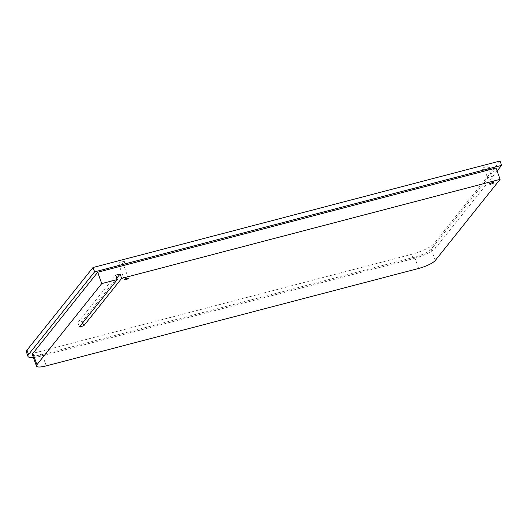 <?xml version="1.0" encoding="UTF-8"?>
<svg xmlns="http://www.w3.org/2000/svg" width="528" height="528" viewBox="0 0 528 528"><rect width="100%" height="100%" fill="white"/><g stroke="black" fill="none" stroke-linecap="round" stroke-linejoin="round"><path stroke-width="0.4" stroke-dasharray="2.64 1.98" d="M121.823 261.901A4.264 0.983 -19.6 0 1 124.707 262.106A4.264 0.983 -19.6 0 1 119.632 264.647A4.264 0.983 -19.6 0 1 116.906 264.884A4.264 0.983 -19.6 0 1 117.81 263.531A4.264 0.983 -19.6 0 1 121.823 261.901M121.968 264.528A2.145 0.495 -19.6 0 1 123.44 264.502A2.145 0.495 -19.6 0 1 123.42 264.634A2.145 0.495 -19.6 0 1 120.872 265.907A2.145 0.495 -19.6 0 1 119.5 266.026A2.145 0.495 -19.6 0 1 119.401 265.934A2.145 0.495 -19.6 0 1 121.968 264.528M487.258 166.28A4.264 0.983 -19.6 0 1 490.149 166.485A4.264 0.983 -19.6 0 1 485.067 169.026A4.264 0.983 -19.6 0 1 482.341 169.264A4.264 0.983 -19.6 0 1 483.245 167.911A4.264 0.983 -19.6 0 1 487.258 166.28M487.41 168.907A2.145 0.495 -19.6 0 1 488.875 168.881A2.145 0.495 -19.6 0 1 488.855 169.013A2.145 0.495 -19.6 0 1 486.308 170.287A2.145 0.495 -19.6 0 1 484.935 170.405A2.145 0.495 -19.6 0 1 484.843 170.32A2.145 0.495 -19.6 0 1 487.41 168.907M500.049 160.994L434.023 243.626A19.041 4.402 -19.6 0 1 411.814 254.278L39.448 351.714A19.041 4.402 -19.6 0 1 26.4 351.978M32.439 354.743A14.282 3.3 160.4 0 0 42.22 354.545L414.586 257.11A14.282 3.3 160.4 0 0 431.244 249.124L496.049 168.023M82.698 322.852L82.203 321.453L116.833 278.117M82.203 321.453L77.873 322.588L115.777 275.154M77.873 322.588L79.424 326.951M497.105 170.986L435.574 247.988A19.041 4.402 -19.6 0 1 413.365 258.641L40.999 356.077A19.041 4.402 -19.6 0 1 33.416 357.489M414.586 257.11L418.625 268.455M46.259 365.884L42.22 354.545M435.283 260.462L431.244 249.124M40.999 356.077L39.448 351.714M413.365 258.641L411.814 254.278M435.574 247.988L434.023 243.626M123.42 264.634L124.707 262.106M128.337 278.256L123.44 264.502M488.855 169.013L490.149 166.485M493.772 182.642L488.875 168.881M489.74 184.074L484.843 170.32M484.935 170.405L482.341 169.264M124.304 279.695L119.401 265.934M119.5 266.026L116.906 264.884"/><path stroke-width="0.79" d="M125.77 279.668A2.145 0.495 160.4 0 0 128.337 278.256A2.145 0.495 160.4 0 0 126.872 278.289A2.145 0.495 160.4 0 0 124.304 279.695A2.145 0.495 160.4 0 0 125.77 279.668M491.205 184.048A2.145 0.495 160.4 0 0 493.772 182.642A2.145 0.495 160.4 0 0 492.307 182.668A2.145 0.495 160.4 0 0 489.74 184.074A2.145 0.495 160.4 0 0 491.205 184.048M500.049 160.994L93.04 267.491L27.014 350.123A19.041 4.402 -19.6 0 0 26.4 351.978L27.951 356.341A19.041 4.402 -19.6 0 1 28.571 354.486L94.598 271.854L501.6 165.356L500.049 160.994M101.739 283.595L36.94 364.696A14.282 3.3 160.4 0 0 36.478 366.082A14.282 3.3 160.4 0 0 46.259 365.884L418.625 268.455A14.282 3.3 160.4 0 0 435.283 260.462L500.089 179.362L496.049 168.023L97.706 272.25L101.739 283.595L117.328 279.517L79.424 326.951L83.754 325.816L121.658 278.381L500.089 179.362M97.706 272.25L32.901 353.351A14.282 3.3 160.4 0 0 32.439 354.743L36.478 366.082M94.598 271.854L93.04 267.491M116.833 278.117L120.107 274.019L115.777 275.154L117.328 279.517M121.658 278.381L120.107 274.019M83.754 325.816L82.698 322.852M33.416 357.489A19.041 4.402 -19.6 0 1 27.951 356.341M501.6 165.356L497.105 170.986M32.901 353.351L36.94 364.696M28.571 354.486L27.014 350.123"/></g></svg>
